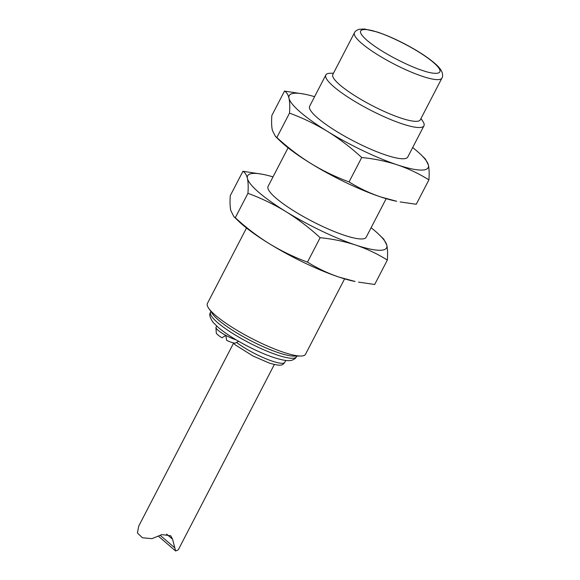 <?xml version="1.0" encoding="UTF-8"?>
<svg xmlns="http://www.w3.org/2000/svg" width="580" height="580" viewBox="0 0 580 580"><rect width="100%" height="100%" fill="white"/><g stroke="black" fill="none" stroke-linecap="round" stroke-linejoin="round"><path stroke-width="0.87" d="M246.507 228.012L207.393 303.47A55.245 10.694 27.4 0 0 208.669 308.241A55.245 10.694 27.4 0 0 251.524 338.387A55.245 10.694 27.4 0 0 300.861 356.026A55.245 10.694 27.4 0 0 305.493 354.315L344.6 278.864M233.849 216.601L238.322 220.929A78.264 15.145 27.4 0 0 269.403 243.76A78.264 15.145 27.4 0 0 339.104 277.131A78.264 15.145 27.4 0 0 355.112 281.467L339.104 277.131C327.852 273.289 317.311 268.279 307.494 262.117C294.285 257.259 281.59 251.14 269.403 243.76C257.31 236.205 245.935 227.527 235.292 217.725L233.849 216.601L230.796 210.54C229.999 206.748 229.825 201.796 230.274 195.685L242.926 171.281C245.036 172.448 246.536 174.841 247.421 178.459C248.225 182.25 248.392 187.21 247.943 193.321C261.152 198.179 273.847 204.298 286.034 211.678C298.127 219.225 309.502 227.904 320.145 237.713L307.494 262.117M208.669 308.241L212.563 313.889A48.8 9.447 27.4 0 0 250.415 340.518A48.8 9.447 27.4 0 0 293.995 356.106L300.861 356.026M320.145 237.713C332.529 238.931 344.389 241.374 355.728 245.05C366.981 248.893 377.522 253.902 387.338 260.065L374.687 284.468L358.534 282.119M235.292 217.725L247.943 193.321M387.338 260.065C387.788 253.953 387.614 249.001 386.816 245.21A78.264 15.145 -152.6 0 1 355.728 245.05A78.264 15.145 -152.6 0 1 286.034 211.678A78.264 15.145 -152.6 0 1 247.421 178.459A78.264 15.145 -152.6 0 1 262.501 174.275L242.926 171.281M386.816 245.21L383.764 239.149L379.291 234.813A78.264 15.145 -152.6 0 1 386.816 245.21M262.501 174.275A78.264 15.145 -152.6 0 1 273.013 176.885M371.106 227.73A78.264 15.145 -152.6 0 1 379.291 234.813M288.079 147.813L268.076 186.412A55.245 10.694 27.4 0 0 312.2 221.328A55.245 10.694 27.4 0 0 366.168 237.256L386.171 198.664M216.681 326.047L216.021 327.308A13.811 2.675 27.4 0 0 215.963 327.62A13.811 2.675 27.4 0 0 225.845 335.399A13.811 2.675 27.4 0 0 236.227 339.88M275.42 136.401L279.894 140.73A78.264 15.145 27.4 0 0 310.974 163.56A78.264 15.145 27.4 0 0 380.676 196.932A78.264 15.145 27.4 0 0 396.684 201.267L380.676 196.932C369.416 193.089 358.882 188.079 349.066 181.917C335.856 177.059 323.161 170.94 310.974 163.56C298.881 156.006 287.506 147.327 276.863 137.525L275.42 136.401L272.368 130.34C271.57 126.549 271.396 121.597 271.846 115.485L284.497 91.082C286.607 92.249 288.108 94.641 288.992 98.266C289.797 102.051 289.964 107.01 289.514 113.122C302.724 117.979 315.418 124.098 327.606 131.479C339.699 139.026 351.074 147.704 361.717 157.513L349.066 181.917M238.634 341.286L235.212 343.157A11.151 2.16 27.4 0 1 226.613 340.293L225.845 335.399L221.966 337.77A11.151 2.16 27.4 0 1 216.26 332.862L215.963 327.62M361.717 157.513C374.1 158.731 385.961 161.175 397.3 164.85C408.552 168.693 419.093 173.703 428.91 179.865L416.259 204.269L400.106 201.92M276.863 137.525L289.514 113.122M428.91 179.865C429.36 173.754 429.185 168.802 428.388 165.01A78.264 15.145 -152.6 0 1 397.3 164.85A78.264 15.145 -152.6 0 1 327.606 131.479A78.264 15.145 -152.6 0 1 288.992 98.266A78.264 15.145 -152.6 0 1 304.072 94.076L284.497 91.082M428.388 165.01L425.336 158.949L420.863 154.613A78.264 15.145 -152.6 0 1 428.388 165.01M233.457 343.345L138.743 526.067L137.416 532.984L142.419 537.761L151.946 538.66L161.871 534.586L170.759 535.797L172.594 539.262L175.638 551L178.27 549.847L274.333 364.53M304.072 94.076A78.264 15.145 -152.6 0 1 314.585 96.686M412.677 147.53A78.264 15.145 -152.6 0 1 420.863 154.613M174.507 547.614L160.435 535.507M325.844 74.965L309.647 106.212A55.245 10.694 27.4 0 0 353.771 141.129A55.245 10.694 27.4 0 0 407.74 157.057L423.936 125.816A55.245 10.694 -152.6 0 1 386.744 117.878A55.245 10.694 -152.6 0 1 333.812 86.725A55.245 10.694 -152.6 0 1 325.844 74.965A55.245 10.694 -152.6 0 1 330.469 73.254L333.486 73.218M166.554 534.064L172.594 539.262M420.957 118.559L422.661 121.039A55.245 10.694 -152.6 0 1 423.936 125.816M354.452 32.777L332.833 74.479A49.256 9.534 27.4 0 0 372.179 105.611A49.256 9.534 27.4 0 0 420.304 119.821L441.916 78.111A49.256 9.534 -152.6 0 1 422.486 76.35A49.256 9.534 -152.6 0 1 375.492 53.389A49.256 9.534 -152.6 0 1 354.452 32.777C354.967 31.385 356.497 30.225 359.035 29.305L364.436 29L377.123 31.965C385.432 34.72 394.509 38.642 404.347 43.717C417.013 50.344 427.068 56.804 434.5 63.097C438.415 66.388 440.952 69.469 442.105 72.348C442.823 75.016 442.757 76.937 441.916 78.111M296.431 356.787C295.93 358.172 294.394 359.325 291.805 360.252C289.289 360.977 284.954 361.079 273.637 357.469C265.727 354.808 257.121 351.089 247.827 346.311C235.342 339.808 225.402 333.449 218.015 327.229L213.15 322.429C209.779 317.608 208.93 314.23 210.598 312.294A48.336 9.352 27.4 0 0 231.253 332.521A48.336 9.352 27.4 0 0 277.363 355.054A48.336 9.352 27.4 0 0 296.431 356.787L296.8 356.076M236.567 342.454A31.305 6.061 27.4 0 0 272.513 361.231A31.305 6.061 27.4 0 0 284.802 362.333L285.781 360.455M422.291 70.39C413.467 67.918 383.822 54.571 367.06 40.39C351.212 26.513 367.633 28.492 378.233 32.48C387.056 34.952 416.708 48.3 433.463 62.481C449.319 76.357 432.89 74.378 422.291 70.39M210.598 312.294L210.968 311.583M284.802 362.333C282.54 365.197 281.786 366.611 269.475 363.145L253.061 356.048L235.277 344.882L232.805 342.751M175.638 551L158.724 536.449"/></g></svg>
